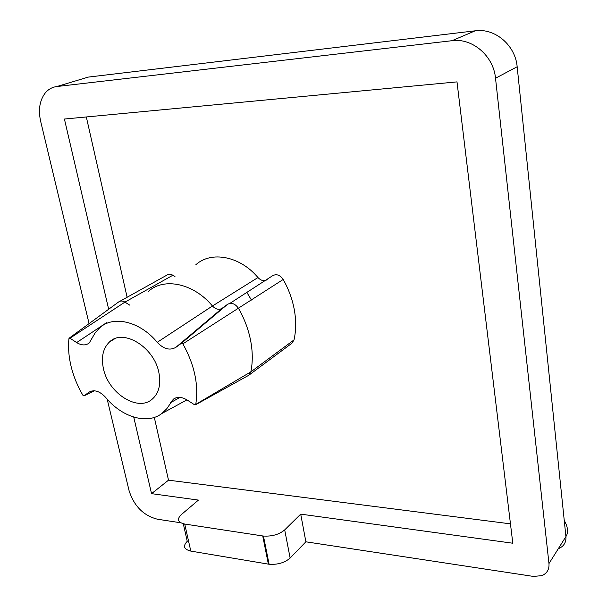 <?xml version="1.0" encoding="UTF-8"?>
<svg xmlns="http://www.w3.org/2000/svg" width="607" height="607" viewBox="0 0 607 607"><rect width="100%" height="100%" fill="white"/><g stroke="black" fill="none" stroke-linecap="round" stroke-linejoin="round"><path stroke-width="0.91" d="M71.209 366.878C73.667 376.674 77.559 386.128 82.886 395.248L84.145 395.794L88.819 392.297C94.017 389.269 99.631 390.976 105.664 397.41C121.704 417.13 147.069 424.885 161.803 413.542L166.75 408.777L173.329 399.186C177.252 396.553 181.888 396.841 187.237 400.051L194.543 404.77L195.75 404.383C198.823 385.028 194.528 364.845 182.874 343.835L181.44 343.266L175.893 347.318C169.861 350.77 163.64 349.101 157.236 342.318C139.997 321.331 113.312 315.109 99.685 327.795L95.094 332.97L89.259 342.955C85.746 345.671 81.55 345.542 76.657 342.568L69.964 338.213L68.932 338.638C68.037 347.674 68.796 357.091 71.209 366.878M103.494 368.935C108.463 393.002 137.129 411.69 151.644 399.641C158.784 393.753 161.189 384.686 158.852 372.448C154.087 347.121 123.358 328.364 109.708 341.756C103.023 348.077 100.952 357.136 103.494 368.935M248.893 375.179L291.899 343.243L294.031 339.905C296.087 330.572 296.201 320.633 294.372 310.094C292.468 299.539 288.75 289.327 283.203 279.463C280.024 274.925 276.488 273.681 272.596 275.722L229.909 303.363M148.411 291.436C163.905 277.126 193.656 283.279 212.458 305.996C215.72 309.395 218.93 310.177 222.086 308.333L227.526 304.335C231.51 302.256 235.182 303.629 238.551 308.432C244.462 318.865 248.498 329.616 250.653 340.694C252.74 351.764 252.8 362.151 250.85 371.863L248.733 375.293L247.747 375.847M510.457 523.849L168.511 480.175L154.307 417.411M127.121 297.271L86.323 116.961M120.057 301.201L166.53 275.328C168.321 273.901 170.438 273.871 172.874 275.237L174.968 276.504M267.255 279.63C264.159 281.443 261.063 280.745 257.96 277.551C240.076 256.078 211.198 250.683 195.849 264.743M262.725 535.951L263.446 536.042C272.08 536.55 279.167 534.501 284.698 529.896L290.131 558.038C284.675 562.772 277.665 564.836 269.091 564.237L268.37 564.131L262.725 535.951L184.725 524.053C177.783 522.422 176.622 519.296 181.258 514.66L198.443 500.092L151.545 493.658L133.737 417.1M108.661 309.259L64.418 119.033L456.995 81.884L512.801 543.227L300.708 514.129L305.882 541.808L533.447 576.43L541.899 575.641C547.021 573.387 549.373 569.366 548.971 563.577L495.517 78.235C493.552 55.897 472.345 37.778 452.018 40.699L56.861 86.535C52.164 87.127 48.249 89.328 45.13 93.137C39.645 100.496 38.15 109.882 40.646 121.286L89.077 323.592M107.173 399.163L129.056 490.577C134.018 506.101 143.495 515.654 157.494 519.235L180.696 522.764M290.131 558.038L305.882 541.808M184.725 524.053L190.795 551.095L268.37 564.131M190.795 551.095C183.875 549.35 182.692 546.088 187.244 541.315L183.299 523.765M284.698 529.896L300.708 514.129M168.511 480.175L151.545 493.658M69.221 338.137L118.441 302.096C120.247 300.655 122.402 300.662 124.921 302.119L129.913 305.238M251.442 300.07L246.935 292.544M564.252 520.427C568 527.179 568.554 532.559 565.921 536.58L548.971 563.577M294.031 339.905L250.85 371.863L195.75 404.383M558.964 548.44C563.964 546.171 566.285 542.218 565.921 536.58L517.164 66.747C515.404 45.244 494.986 27.899 475.228 30.805L88.227 77.104L56.861 86.535M92.863 76.55L88.227 77.104L82.469 78.834M475.228 30.805L452.018 40.699M517.164 66.747L495.517 78.235M257.96 277.551L212.458 305.996L157.236 342.318M283.203 279.463L182.874 343.835M172.874 275.237L124.921 302.119L69.964 338.213M222.086 308.333L175.893 347.318M227.526 304.335L181.44 343.266M76.657 342.568L106.453 322.749M180.006 397.426L170.529 402.669M84.145 395.794L94.464 390.794M88.819 392.297L91.384 391.052M195.492 404.831L248.711 375.308M114.913 338.668L109.708 341.756M263.446 536.042L269.091 564.237M175.613 397.957L173.329 399.186M161.803 413.542L186.941 399.861"/></g></svg>
